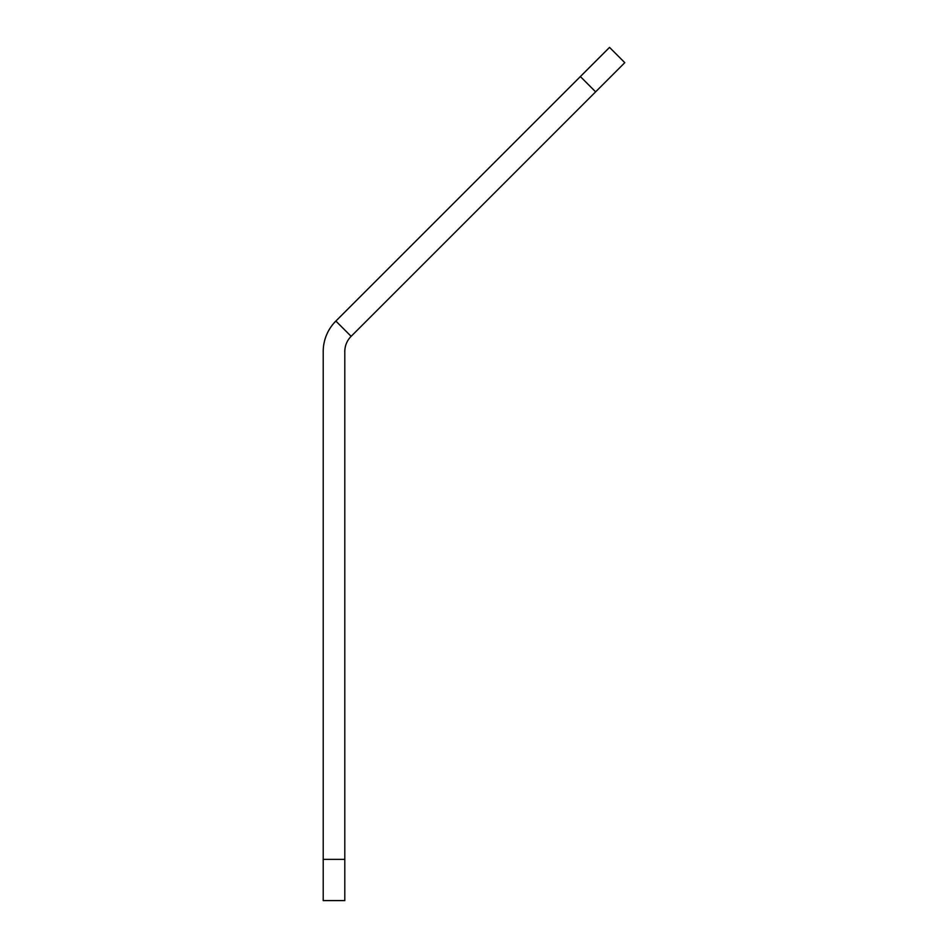 <?xml version="1.0" encoding="UTF-8"?>
<svg xmlns="http://www.w3.org/2000/svg" width="948" height="948" viewBox="0 0 948 948"><rect width="100%" height="100%" fill="white"/><g stroke="black" fill="none" stroke-linecap="round" stroke-linejoin="round"><path stroke-width="1.42" d="M344.799 859.362L344.799 900.6L323.209 900.6L323.209 859.362L344.799 859.362L344.799 351.613A21.591 21.591 0 0 1 351.127 336.339L595.628 91.838L580.366 76.563L609.528 47.4L624.791 62.675L595.628 91.838M580.366 76.563L335.853 321.064A43.193 43.193 0 0 0 323.209 351.613L323.209 859.362M335.853 321.064L351.127 336.339"/></g></svg>
